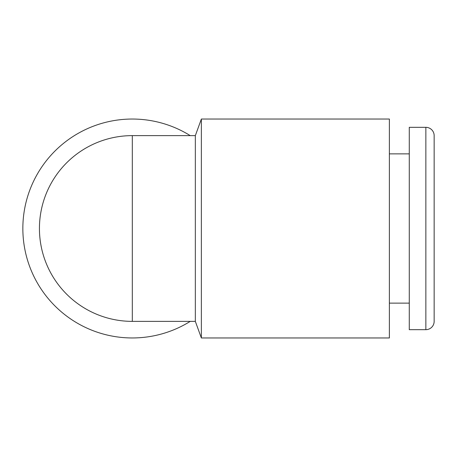 <?xml version="1.0" encoding="UTF-8"?>
<svg xmlns="http://www.w3.org/2000/svg" width="457" height="457" viewBox="0 0 457 457"><rect width="100%" height="100%" fill="white"/><g stroke="black" fill="none" stroke-linecap="round" stroke-linejoin="round"><path stroke-width="0.69" d="M190.238 321.374A109.457 109.457 0 0 1 22.85 228.5A109.457 109.457 0 0 1 190.238 135.626M39.433 228.5A92.874 92.874 0 0 1 132.307 135.626L132.307 321.374A92.874 92.874 0 0 1 39.433 228.5M409.272 153.866L389.37 153.866M409.272 303.134L389.37 303.134M425.855 127.332L409.272 127.332L409.272 329.668L425.855 329.668L425.855 127.332A8.295 8.295 0 0 1 434.15 135.626L434.15 321.374A8.295 8.295 0 0 1 425.855 329.668M195.333 135.626L195.333 321.374L201.366 337.957L201.366 119.043L195.333 135.626L132.307 135.626M195.333 321.374L132.307 321.374M201.366 119.043L389.37 119.043L389.37 337.957L201.366 337.957M434.15 153.866L434.15 303.134"/></g></svg>
